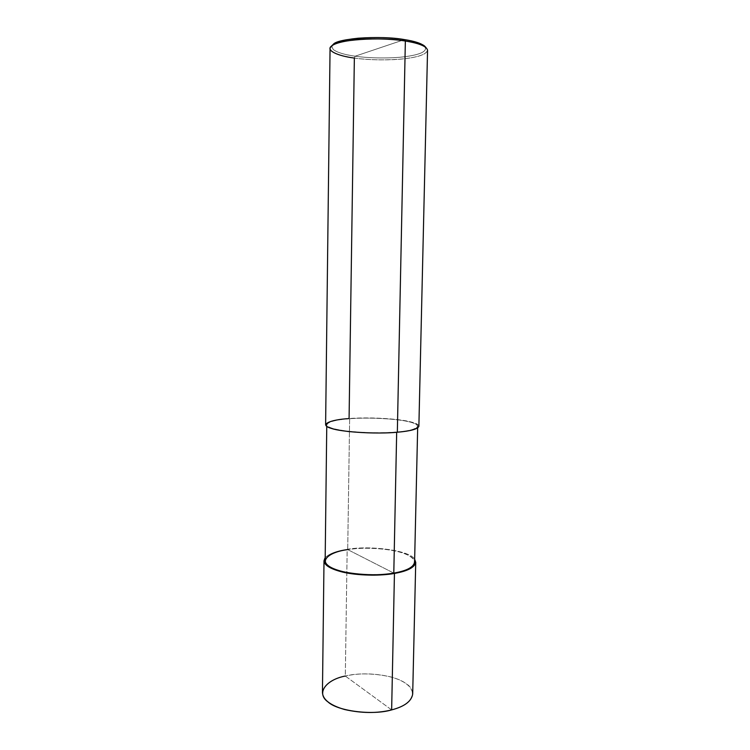 <?xml version="1.0" encoding="UTF-8"?>
<svg xmlns="http://www.w3.org/2000/svg" width="750" height="750" viewBox="0 0 750 750"><rect width="100%" height="100%" fill="white"/><g stroke="black" fill="none" stroke-linecap="round" stroke-linejoin="round"><path stroke-width="0.56" stroke-dasharray="3.75 2.81" d="M391.641 709.903L345.309 676.031L347.166 549.328C371.128 545.072 410.784 550.763 414.647 559.312C410.784 550.763 371.128 545.072 347.166 549.328C336.478 550.903 329.147 553.706 325.181 557.747C329.147 553.706 336.478 550.903 347.166 549.328L393.797 573.113L347.166 549.328L345.309 676.031L391.641 709.903C412.322 705.309 418.65 690.806 405.384 683.175C394.519 674.878 363.319 671.278 345.309 676.031C359.503 672.9 374.644 673.191 390.722 676.903C404.644 680.803 411.966 686.512 412.688 694.022M322.444 692.447C323.888 684.647 331.509 679.172 345.309 676.031M332.137 45.581C331.078 50.259 338.756 53.794 355.162 56.194L404.466 39.6L355.162 56.194L354.356 58.069C368.925 60.253 392.7 60.6 408.103 58.266C423.675 55.987 429.647 52.416 426 47.55M393.797 573.113L347.709 549.609L349.641 418.716C335.794 419.756 328.172 421.734 326.775 424.669C327.15 427.369 334.603 429.6 349.125 431.372C366.272 433.022 382.125 433.247 396.684 432.047L397.331 432.234C418.669 430.678 424.969 425.109 411.169 422.006C399.834 418.669 367.613 416.925 349.078 418.566L349.641 418.716C367.716 417.122 399.178 418.828 410.222 422.081C423.666 425.109 417.469 430.538 396.684 432.047L396.684 432.047C409.688 430.903 416.7 428.972 417.703 426.262C416.869 423.412 409.416 421.172 395.353 419.541C379.125 417.966 363.891 417.684 349.641 418.716L347.709 549.609L393.797 573.113C414.262 570.075 420.469 560.147 407.297 554.831C396.488 549.084 365.531 546.441 347.709 549.609C361.753 547.528 376.753 547.809 392.709 550.444C406.519 553.2 413.812 557.156 414.581 562.312M397.331 432.234L396.684 432.047C377.55 434.016 342.141 431.906 332.428 428.316C320.044 424.922 330.178 419.897 349.641 418.716L349.078 418.566C363.694 417.506 379.312 417.787 395.944 419.409C410.363 421.078 418.012 423.375 418.875 426.3M427.556 50.259C426.488 54.3 418.387 57.169 403.266 58.875C385.856 60.422 369.553 60.15 354.356 58.069C339.572 55.987 331.472 52.819 330.056 48.553M424.444 45.928C428.006 50.663 422.259 54.15 407.194 56.381C392.297 58.659 369.253 58.331 355.162 56.194C368.747 58.237 390.647 58.669 405.581 56.606C420.506 54.591 427.087 51.347 425.344 46.866M325.153 560.747C326.55 555.403 334.069 551.691 347.709 549.609M325.613 424.669C327.037 421.659 334.866 419.625 349.078 418.566L354.356 58.069L355.162 56.194C339.084 54.169 327.009 48.647 333.309 44.344M417.666 427.95L417.703 426.262M326.756 426.356L326.775 424.669"/><path stroke-width="1.12" d="M394.444 573.441C380.709 576.019 357.103 575.719 342.094 571.95C327.488 568.172 321.853 563.438 325.181 557.747L324 560.756C324.347 565.772 331.837 569.812 346.472 572.888C363.75 575.7 379.744 575.878 394.444 573.441C407.569 571.125 414.666 567.431 415.734 562.359L414.647 559.312C417.722 565.584 410.981 570.3 394.444 573.441L393.797 573.113L394.444 573.441L391.641 709.903L394.444 573.441M415.734 562.359L412.688 694.022C411.591 701.222 404.569 706.519 391.641 709.903C377.166 713.475 361.444 713.334 344.475 709.491C330.103 705.244 322.762 699.562 322.444 692.447L324 560.756M345.309 676.031C325.95 679.716 315.75 693.291 327.966 701.906C337.5 711.103 372.591 715.641 391.641 709.903M425.344 46.866C422.381 43.734 415.425 41.306 404.466 39.6C414.113 41.091 420.769 43.2 424.444 45.928L426 47.55C422.222 44.747 415.341 42.572 405.356 41.034C419.241 43.256 426.647 46.322 427.556 50.259L418.875 426.3C417.844 429.084 410.663 431.062 397.331 432.234L405.356 41.034L404.466 39.6C390.647 37.462 375.169 37.003 358.031 38.231C342.994 39.806 334.359 42.253 332.137 45.581M417.666 427.95L414.581 562.312C413.541 567.253 406.613 570.853 393.797 573.113L396.675 432.291L393.797 573.113C379.472 575.494 363.891 575.306 347.053 572.578C332.794 569.578 325.491 565.641 325.153 560.747L326.756 426.356M331.697 45.909L333.309 44.344C337.2 38.438 380.578 35.203 404.466 39.6L405.356 41.034C380.616 36.506 335.663 39.834 331.697 45.909C325.209 50.334 337.753 55.987 354.356 58.069L349.078 418.566C329.147 419.766 318.703 424.913 331.388 428.4C341.325 432.084 377.691 434.25 397.331 432.234C382.406 433.463 366.131 433.228 348.534 431.541C333.628 429.722 325.988 427.434 325.613 424.669L330.056 48.553C330.525 44.709 338.588 41.831 354.253 39.919C370.341 38.119 392.194 38.869 405.356 41.034L397.331 432.234M347.709 549.609C328.538 552.038 318.525 561.309 330.675 567.281C340.191 573.647 374.953 576.947 393.797 573.113"/></g></svg>
